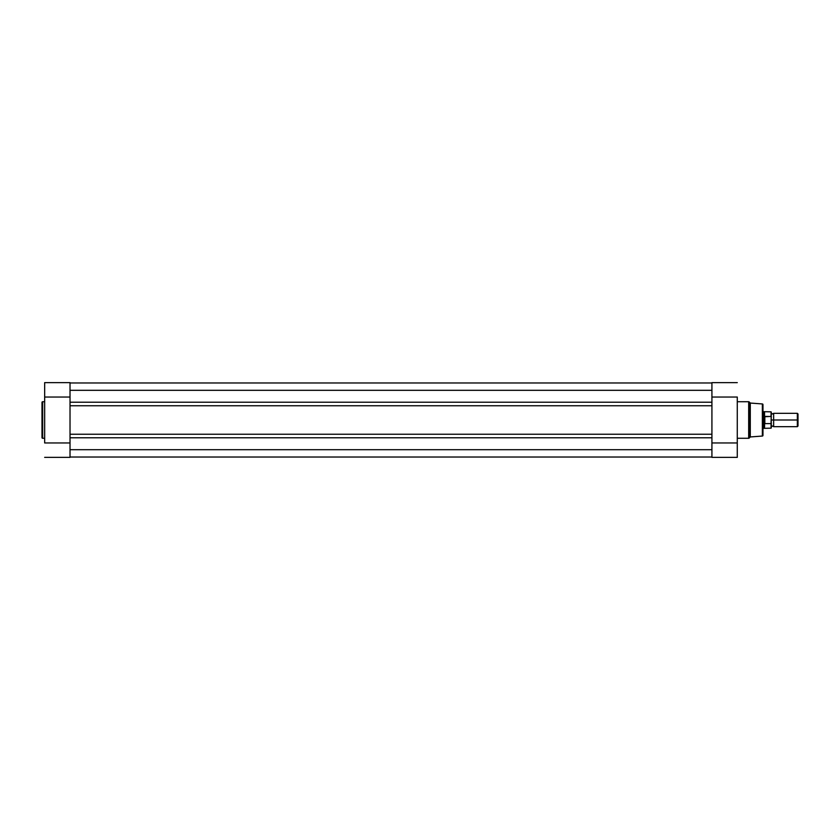 <?xml version="1.0" encoding="UTF-8"?>
<svg xmlns="http://www.w3.org/2000/svg" width="840" height="840" viewBox="0 0 840 840"><rect width="100%" height="100%" fill="white"/><g stroke="black" fill="none" stroke-linecap="round" stroke-linejoin="round"><path stroke-width="1.26" d="M42 402.381L42 437.619A0.672 0.672 0 0 0 42.672 438.281L42.672 401.719A0.672 0.672 0 0 0 42 402.381L42 437.619A0.672 0.672 0 0 0 42.672 438.281L44.667 438.281L42.672 438.281L42.672 401.719L44.667 401.719L42.672 401.719A0.672 0.672 0 0 0 42 402.381L42 402.465M44.667 382.715L44.667 442.953L70.025 442.953L70.025 457.37L44.667 457.37L70.025 457.37L70.025 446.628M70.025 442.953L44.667 442.953L44.667 397.047L70.025 397.047L70.025 382.631L44.667 382.631L44.667 397.047L70.025 397.047M70.025 393.12L70.025 382.641M711.921 402.213L70.025 402.213L70.025 390.306L711.921 390.306L711.921 402.213L70.025 402.213L70.025 405.752L711.921 405.752L711.921 449.694L70.025 449.694L70.025 437.787L711.921 437.787L70.025 437.787L70.025 390.306L711.921 390.306L711.921 405.752L70.025 405.752L70.025 434.249L711.921 434.249L70.025 434.249L70.025 449.694L711.921 449.694L711.921 402.213M711.921 382.967L70.025 382.967L711.921 382.967M711.921 457.034L70.025 457.034L711.921 457.034M762.972 435.393L762.972 435.393A0.672 0.672 0 0 1 762.352 436.055L750.288 436.947L749.154 438.092L749.154 401.909A0.672 0.672 0 0 0 748.682 401.719L748.682 438.281A0.672 0.672 0 0 0 749.154 438.092L750.288 436.947L750.288 403.053L749.154 401.909L749.154 438.092A0.672 0.672 0 0 1 748.682 438.281L748.682 401.719L737.279 401.719L748.682 401.719A0.672 0.672 0 0 1 749.154 401.909L750.288 403.053L750.288 436.947L762.352 436.055A0.672 0.672 0 0 0 762.972 435.393L762.972 404.607A0.672 0.672 0 0 0 762.352 403.945L762.352 436.055L762.352 403.945L750.288 403.053L762.352 403.945A0.672 0.672 0 0 1 762.972 404.607M737.279 457.286L737.279 397.047L711.921 397.047L711.921 382.631L737.279 382.631L711.921 382.631L711.921 393.372M737.279 438.281L748.682 438.281L737.279 438.281M711.921 397.047L737.279 397.047L737.279 442.953L711.921 442.953L711.921 457.37L737.279 457.37L737.279 442.953L711.921 442.953M711.921 446.88L711.921 457.359L737.279 457.37M762.972 435.32L762.972 404.681M798 413.973L797.349 413.332L773.64 413.332L773.64 420L773.64 413.332L773.64 420L772.475 420C772.475 412.87 772.475 412.87 772.475 420C772.475 427.13 772.475 427.13 772.475 420L773.64 420L773.64 426.668L773.64 420L797.349 420L797.349 413.332L797.349 420L798 420L798 413.973L798 420L797.349 420L797.349 426.668L797.349 420L773.64 420L773.64 426.668L772.475 426.006L771.309 426.668M771.309 420L772.475 420C772.475 427.13 772.475 427.13 772.475 420L771.309 420M762.972 428.337L763.97 428.337L763.97 420L763.97 428.337L771.047 428.169L771.047 423.602L764.841 423.602L771.047 423.602L771.309 427.906L771.194 416.514L764.841 416.399L764.841 423.602L764.642 416.472L764.547 428.169L763.97 420L762.972 420L763.97 420L763.97 411.663L764.117 421.68L764.642 423.528L764.642 416.472L764.012 419.149M771.047 423.602L771.309 412.178M764.117 418.32L764.547 411.831L764.547 416.745L771.047 416.399L771.047 411.831L771.194 416.514M772.475 420C772.475 412.87 772.475 412.87 772.475 420M798 426.027L798 420L798 426.027L797.349 426.668L773.64 426.668M771.309 417.06L771.047 411.831L762.972 411.663M771.309 427.906L771.309 422.94M773.64 413.332L772.475 413.994L771.309 413.332"/></g></svg>
